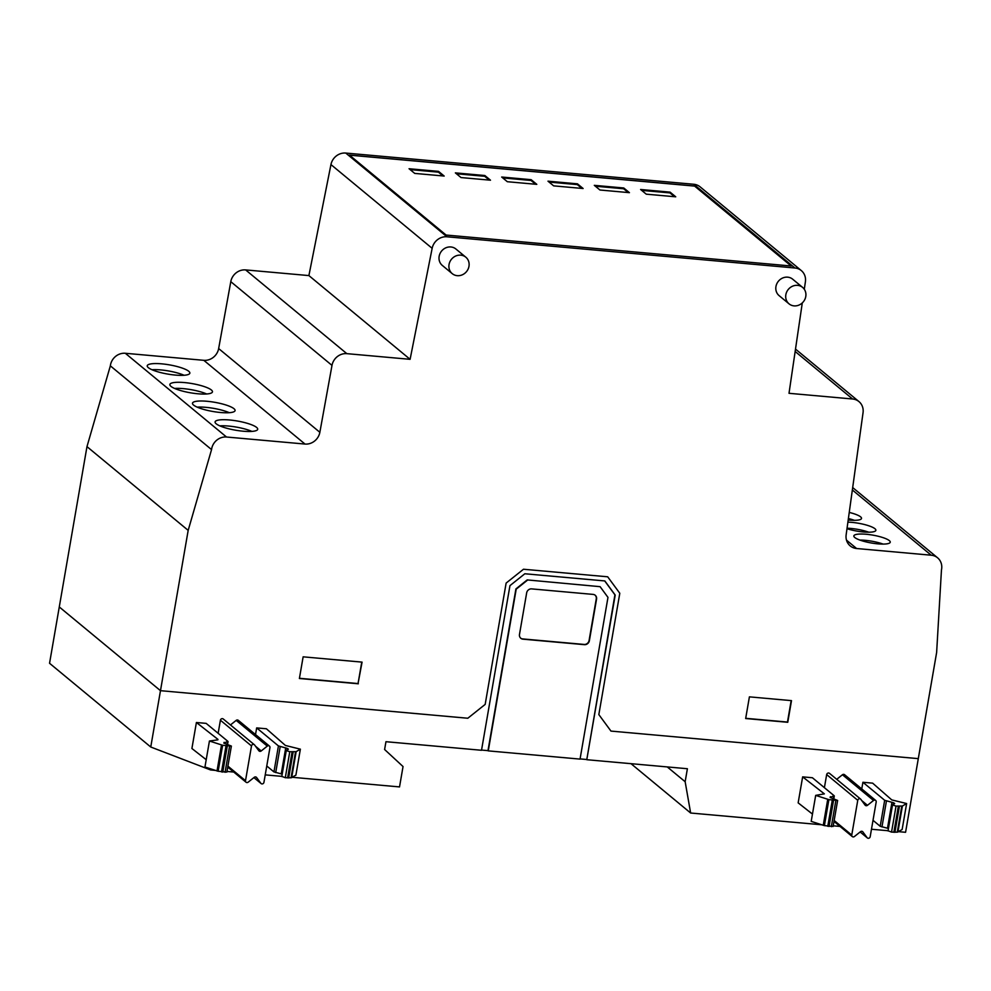 <?xml version="1.0" encoding="UTF-8"?>
<svg xmlns="http://www.w3.org/2000/svg" width="991" height="991" viewBox="0 0 991 991"><rect width="100%" height="100%" fill="white"/><g stroke="black" fill="none" stroke-linecap="round" stroke-linejoin="round"><path stroke-width="1.49" d="M851.752 835.054L857.76 800.307A1.796 1.648 -50.4 0 1 860.845 799.341L865.081 805.101A1.809 1.648 129.6 0 0 867.472 805.311L873.529 800.48A1.796 1.648 -50.4 0 1 876.193 801.954L870.185 836.701A1.796 1.635 -50.4 0 1 867.113 837.68L862.864 831.895A1.796 1.648 129.6 0 0 860.485 831.697L854.415 836.528A1.796 1.648 -50.4 0 1 851.752 835.054L834.162 820.498M829.74 773.612A1.796 1.648 129.6 0 0 826.667 774.578L824.401 787.672M875.66 800.418L844.555 774.689A1.796 1.648 129.6 0 0 842.437 774.751L836.714 779.322M269.948 747.598L263.94 782.333A1.796 1.635 -50.4 0 1 260.868 783.311L256.607 777.526A1.796 1.635 129.6 0 0 254.241 777.328L248.171 782.172A1.809 1.648 -50.4 0 1 245.508 780.685L251.503 745.95A1.809 1.648 -50.4 0 1 254.6 744.972L258.837 750.744A1.796 1.648 129.6 0 0 261.215 750.955L267.285 746.112A1.796 1.648 -50.4 0 1 269.948 747.598M223.495 719.243A1.809 1.648 129.6 0 0 220.411 720.222L218.144 733.303M269.403 746.062L238.311 720.333A1.796 1.648 129.6 0 0 236.18 720.383L230.457 724.954M872.65 783.15L891.764 799.91L906.629 803.54L902.392 806.03L896.037 806.092L892.519 804.94L894.638 803.552L893.56 802.772L884.678 800.282L862.913 782.271L872.65 783.15M888.134 830.805L891.541 832.093L897.276 832.167L902.132 829.529L906.629 803.54M873.021 820.337L880.194 826.283L888.456 828.501M861.761 788.923L862.913 782.271M812.397 777.737L834.162 795.748L830.099 797.445L837.63 800.455L828.885 799.638L815.692 795.377L824.351 793.865L802.648 776.87L812.397 777.737M815.692 795.377L811.195 821.378L824.388 825.627L833.134 826.444L837.63 800.455M812.459 814.069L798.151 802.859L802.648 776.87M266.406 728.781L285.408 745.455L300.372 749.171L296.148 751.661L289.781 751.723L286.275 750.571L288.381 749.196L287.316 748.403L278.434 745.926L256.669 727.902L266.406 728.781M281.89 776.436L285.297 777.724L291.044 777.799L295.888 775.16L300.372 749.171M266.765 765.981L273.95 771.915L282.2 774.132M255.517 734.566L256.669 727.902M217.97 739.397L196.404 722.501L206.14 723.368L227.905 741.379L223.842 743.077L231.374 746.087L222.628 745.269L209.435 741.008L217.896 739.831M206.215 759.701L191.907 748.502L196.404 722.501M209.435 741.008L204.951 767.009L218.144 771.258L226.877 772.088L231.374 746.087M221.526 771.939L226.01 745.938M802.289 302.912L789.009 393.303L852.594 399.001A13.515 12.338 -50.4 0 1 858.962 401.59A13.515 12.338 -50.4 0 1 863.05 412.677L846.141 534.843A13.515 12.35 129.6 0 0 850.241 545.93A13.515 12.35 129.6 0 0 856.62 548.519L931.193 555.208A13.515 12.35 -50.4 0 1 937.573 557.797A13.515 12.35 -50.4 0 1 941.45 570.036L936.631 652.487L918.298 758.635L610.964 731.085L598.837 714.598L619.796 593.275L607.681 576.799L523.483 569.243L506.128 583.08L485.169 704.403L467.814 718.24L160.48 690.677L59.274 606.95L160.48 690.677L188.179 530.371L211.554 449.592A13.502 12.338 -50.4 0 1 226.518 437.019L305.005 444.055A13.515 12.338 129.6 0 0 319.858 432.299L331.997 365.394A13.502 12.338 -50.4 0 1 346.838 353.651L410.101 359.324L432.15 248.32A13.515 12.338 -50.4 0 1 446.966 236.787L794.955 268.004A13.515 12.338 -50.4 0 1 801.323 270.593L700.117 186.853A13.515 12.338 129.6 0 0 693.75 184.264L345.76 153.06A13.515 12.338 129.6 0 0 330.944 164.58L308.895 275.585L245.632 269.911A13.502 12.338 129.6 0 0 230.792 281.667L218.652 348.559A13.515 12.338 -50.4 0 1 203.799 360.315L125.312 353.279A13.502 12.338 129.6 0 0 110.348 365.852L86.973 446.631L49.55 663.276L150.756 747.016L160.48 690.677L467.814 718.24L485.169 704.403L506.128 583.08L523.483 569.243L607.681 576.799L619.796 593.275L598.837 714.598L610.964 731.085L918.298 758.635L905.576 832.291L898.515 831.66M527.2 579.921L600.1 586.672L527.2 579.921L515.915 588.927L487.981 750.645L481.552 750.063M527.485 580.156L516.2 589.162L488.266 750.881L580.045 759.106L607.979 597.387L600.1 586.672M292.271 777.291L399.522 786.916L403.04 766.551L384.607 749.506L385.957 741.702L481.515 750.274L509.956 585.631L524.834 573.764L604.832 580.937L615.213 595.071L586.771 759.713L614.928 594.835L604.708 580.924M586.486 759.478L580.082 758.908M821.477 824.76L690.64 813.016L685.153 781.726L687.395 768.731L586.771 759.713M888.072 830.731L871.473 829.244M839.996 826.42L833.245 825.813M215.233 770.391L210.612 769.97L150.756 747.016M281.816 776.362L265.229 774.875M233.74 772.051L226.989 771.444M519.482 634.438L526.667 592.853A4.509 4.113 -50.4 0 1 531.622 588.889L593.101 594.402A4.497 4.1 -50.4 0 1 596.557 599.097L589.372 640.706A4.509 4.113 -50.4 0 1 584.417 644.67L522.963 639.158A4.509 4.125 -50.4 0 1 519.482 634.438M520.684 638.167A4.509 4.125 129.6 0 0 522.678 638.922L584.133 644.435A4.509 4.113 129.6 0 0 589.088 640.471L596.272 598.861A4.497 4.1 129.6 0 0 595.071 595.157M631.007 763.677L690.64 813.016M667.265 766.935L685.153 781.726M461.038 255.183A10.666 9.737 -50.4 0 1 465.807 257.189A10.666 9.737 -50.4 0 1 468.037 269.23A10.666 9.737 -50.4 0 1 456.987 275.647A10.666 9.737 -50.4 0 1 452.218 273.627A10.666 9.737 -50.4 0 1 449.096 264.25A10.666 9.737 -50.4 0 1 461.038 255.183M452.218 273.627L442.32 265.439A10.666 9.737 -50.4 0 1 440.091 253.399A10.666 9.737 -50.4 0 1 451.153 246.994A10.666 9.737 -50.4 0 1 455.91 249.014L465.807 257.189M794.299 305.897A10.666 9.737 -50.4 0 1 789.022 303.828A10.666 9.737 -50.4 0 1 786.668 292.048A10.666 9.737 -50.4 0 1 797.321 285.334A10.666 9.737 -50.4 0 1 802.611 287.402A10.666 9.737 -50.4 0 1 805.819 296.235A10.666 9.737 -50.4 0 1 794.299 305.897M789.022 303.828L779.124 295.64A10.666 9.737 -50.4 0 1 776.771 283.86A10.666 9.737 -50.4 0 1 787.436 277.146A10.666 9.737 -50.4 0 1 792.713 279.214L802.611 287.402M889.299 540.603A18.47 4.001 -170.2 0 1 890.24 542.201A18.47 4.001 -170.2 0 1 877.84 543.848A18.47 4.001 -170.2 0 1 854.775 537.506A18.47 4.001 -170.2 0 1 853.846 535.908A18.47 4.001 -170.2 0 1 869.441 534.62A18.47 4.001 -170.2 0 1 889.299 540.603M868.76 532.204A18.457 4.001 9.8 0 0 850.835 528.438A18.457 4.001 9.8 0 0 847.057 528.215M847.9 522.146A18.457 4.001 -170.2 0 1 851.888 522.381A18.457 4.001 -170.2 0 1 874.942 528.723A18.457 4.001 -170.2 0 1 875.871 530.309A18.457 4.001 -170.2 0 1 863.471 531.969A18.457 4.001 -170.2 0 1 846.995 528.698M854.403 520.325A18.457 4.001 9.8 0 0 848.395 518.553M849.25 512.434A18.457 4.001 -170.2 0 1 860.584 516.844A18.457 4.001 -170.2 0 1 861.513 518.429A18.457 4.001 -170.2 0 1 848.197 520.002M188.748 371.278A21.616 4.682 -170.2 0 1 189.851 373.149A21.616 4.682 -170.2 0 1 175.333 375.081A21.616 4.682 -170.2 0 1 148.328 367.649A21.616 4.682 -170.2 0 1 147.238 365.778A21.616 4.682 -170.2 0 1 165.497 364.267A21.616 4.682 -170.2 0 1 188.748 371.278M206.673 393.984A21.616 4.682 9.8 0 0 183.323 388.633A21.616 4.682 9.8 0 0 174.589 388.435M184.376 382.563A21.616 4.682 -170.2 0 1 211.368 389.983A21.616 4.682 -170.2 0 1 212.458 391.854A21.616 4.682 -170.2 0 1 197.94 393.786A21.616 4.682 -170.2 0 1 169.857 384.496A21.616 4.682 -170.2 0 1 184.376 382.563M233.975 408.701A21.616 4.682 -170.2 0 1 235.078 410.571A21.616 4.682 -170.2 0 1 220.559 412.504A21.616 4.682 -170.2 0 1 193.567 405.071A21.616 4.682 -170.2 0 1 192.477 403.201A21.616 4.682 -170.2 0 1 210.724 401.689A21.616 4.682 -170.2 0 1 233.975 408.701M256.595 427.406A21.616 4.682 -170.2 0 1 257.697 429.276A21.616 4.682 -170.2 0 1 243.179 431.209A21.616 4.682 -170.2 0 1 216.174 423.789A21.616 4.682 -170.2 0 1 215.084 421.918A21.616 4.682 -170.2 0 1 233.343 420.407A21.616 4.682 -170.2 0 1 256.595 427.406M251.912 431.407A21.616 4.682 9.8 0 0 228.562 426.056A21.616 4.682 9.8 0 0 219.816 425.857M229.293 412.69A21.616 4.682 9.8 0 0 205.942 407.338A21.616 4.682 9.8 0 0 197.209 407.152M184.066 375.267A21.616 4.682 9.8 0 0 160.703 369.916A21.616 4.682 9.8 0 0 151.97 369.73M883.13 544.096A18.47 4.001 9.8 0 0 865.193 540.33A18.47 4.001 9.8 0 0 859.903 540.083M675.738 196.813L646.268 194.174L640.607 189.492L670.077 192.13L675.738 196.813M670.077 192.13L669.941 192.911L641.685 190.383M674.524 196.701L669.941 192.911M629.421 192.663L599.951 190.012L594.303 185.342L623.773 187.98L629.421 192.663M623.773 187.98L623.636 188.761L595.368 186.221M628.207 192.551L623.636 188.761M583.117 188.513L553.647 185.862L547.986 181.18L577.456 183.831L583.117 188.513M577.456 183.831L577.319 184.611L549.064 182.071M581.903 188.401L577.319 184.611M531.151 179.681L536.8 184.351L507.33 181.712L501.681 177.03L531.151 179.681L531.015 180.461L502.747 177.922M535.598 184.252L531.015 180.461M490.495 180.201L461.026 177.562L455.365 172.88L484.847 175.518L490.495 180.201M484.847 175.518L484.71 176.299L456.442 173.772M489.281 180.089L484.71 176.299M438.53 171.369L444.179 176.051L414.721 173.4L409.06 168.73L438.53 171.369L438.394 172.149L410.138 169.61M442.977 175.94L438.394 172.149M791.313 266.009L446.086 235.04L349.402 155.054L694.629 186.011L791.313 266.009M791.177 265.997L694.617 186.097L349.526 155.153M299.431 678.29L358.048 683.555L361.752 662.099M358.333 683.79L299.393 678.501L303.135 656.835L362.074 662.124L358.048 683.555M745.666 718.525L749.407 696.859L791.499 700.637L787.758 722.29L745.666 718.525M745.703 718.314L787.473 722.055L791.177 700.6M86.973 446.631L188.179 530.371M110.348 365.852L211.554 449.592M308.895 275.585L410.101 359.324M801.323 270.593A13.515 12.338 -50.4 0 1 805.398 281.791L804.296 289.261M826.667 774.578L857.76 800.307M861.749 800.579L867.472 805.311M842.437 774.751L873.529 800.48M860.176 831.945L867.113 837.68M253.931 777.576L260.868 783.311M227.905 766.13L245.508 780.685M220.411 720.222L251.503 745.95M255.529 746.248L261.215 750.955M236.18 720.383L267.285 746.112M897.908 832.019L902.392 806.03M897.276 832.167L901.773 806.166M894.91 832.316L899.407 806.327M893.845 832.304L898.342 806.302M891.541 832.093L896.037 806.092M894.192 803.887L894.316 803.206M893.275 804.419L893.56 802.772M887.49 828.216L891.974 802.227M881.965 826.952L886.45 800.951M880.194 826.283L884.678 800.282M833.344 798.721L833.778 796.231M830.198 797.557L830.347 796.702M831.325 826.692L835.822 800.691M829.033 826.482L833.53 800.493M827.77 826.308L832.267 800.307M824.388 825.627L828.885 799.638M823.248 825.33L827.733 799.341M291.664 777.662L296.148 751.661M291.044 777.799L295.529 751.797M288.678 777.96L293.163 751.958M287.588 777.935L292.085 751.934M285.297 777.724L289.781 751.723M287.947 749.518L288.059 748.837M287.031 750.051L287.316 748.403M281.246 773.86L285.73 747.858M275.709 772.584L280.205 746.582M273.95 771.915L278.434 745.926M227.1 744.365L227.534 741.863M223.954 743.2L224.102 742.333M225.068 772.323L229.565 746.334M222.789 772.125L227.273 746.124M218.144 771.258L222.628 745.269M217.017 770.973L221.501 744.972M693.75 184.264L794.955 268.004M345.76 153.06L446.966 236.787M125.312 353.279L226.518 437.019M203.799 360.315L305.005 444.055M218.652 348.559L319.858 432.299M230.792 281.667L331.997 365.394M245.632 269.911L346.838 353.651M330.944 164.58L432.15 248.32M795.154 351.483L852.594 399.001M846.5 540.145L856.62 548.519M852.359 489.975L931.193 555.208M829.492 773.339L860.584 799.068M860.138 831.969L867.36 837.94M834.001 821.452L852.297 836.59M253.894 777.601L261.116 783.571M227.744 767.084L246.041 782.221M223.248 718.983L254.34 744.712M888.035 830.929L892.519 804.94M833.79 798.87L834.298 795.984M281.778 776.56L286.275 750.571M227.546 744.514L228.041 741.615M795.5 349.092L858.962 401.59M852.681 487.56L937.573 557.797"/></g></svg>
